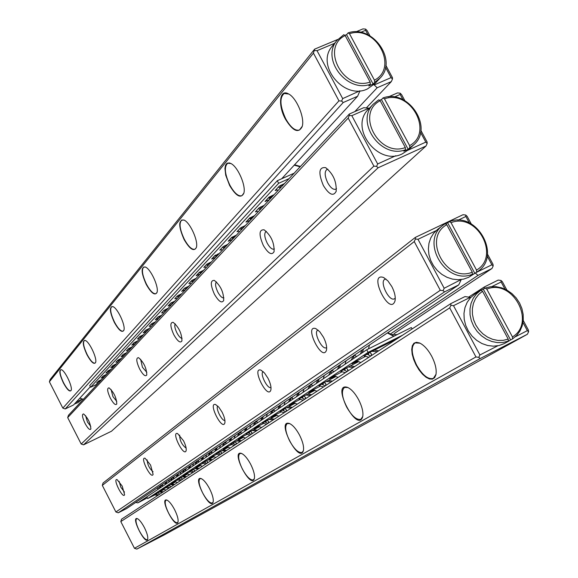<?xml version="1.0" encoding="UTF-8"?>
<svg xmlns="http://www.w3.org/2000/svg" width="578" height="578" viewBox="0 0 578 578"><rect width="100%" height="100%" fill="white"/><g stroke="black" fill="none" stroke-linecap="round" stroke-linejoin="round"><path stroke-width="0.87" d="M366.329 107.934L391.328 81.599L377.159 87.762L374.226 84.937L391.082 77.618L385.526 67.301M368.034 34.817L365.599 30.302L360.686 32.361M334.619 43.299L317.033 50.676L342.689 98.614L359.921 90.797M374.226 84.937L373.814 84.771M377.159 87.762L354.805 111.619M83.369 399.268L79.793 398.191M63.392 382.918C59.476 374.371 58.797 369.956 61.362 369.674C65.076 370.614 72.806 386.935 71.166 390.381C69.757 392.231 67.171 389.745 63.392 382.918M87.025 354.841C82.762 345.471 82.155 340.666 85.197 340.435C89.395 341.569 97.4 358.62 95.587 362.55C93.99 364.769 91.136 362.196 87.025 354.841M114.336 322.394C109.676 312.026 109.17 306.759 112.84 306.593C117.594 307.995 125.867 325.811 123.858 330.327C122.023 333 118.851 330.363 114.336 322.394M146.263 284.463C141.126 272.867 140.786 267.043 145.266 266.985C150.692 268.727 159.203 287.345 156.97 292.562C154.832 295.857 151.263 293.154 146.263 284.463M184.093 239.523C178.371 226.381 178.291 219.871 183.862 220.001C190.075 222.205 198.767 241.618 196.282 247.702C193.76 251.813 189.692 249.089 184.093 239.523M229.603 185.451L225.731 175.257L224.936 168.451L225.557 165.156L227.046 163.249L229.271 162.924L230.593 163.379C237.717 166.204 246.488 186.362 243.728 193.522C240.686 198.767 235.983 196.079 229.603 185.451M285.424 119.133C277.743 105.384 279.506 88.68 288.371 93.824C296.521 97.523 305.17 118.273 302.121 126.748C298.393 133.634 292.822 131.098 285.424 119.133M313.442 53.133L49.397 381.798L62.843 408.111L338.954 100.832L313.442 53.133L314.634 49.144L337.805 39.434M49.397 381.798L50.163 379.486L314.634 49.144M355.918 31.848L362.955 28.9L365.607 29.088L367.124 30.605L369.934 35.814M359.812 91.187L357.601 96.266L281.71 178.754M90.327 386.747L73.558 404.961L65.213 408.949L343.202 102.53L341.627 101.071L338.954 100.832M357.601 96.266L343.202 102.53M385.844 65.357L392.448 77.625L392.476 78.991L391.328 81.599M62.843 408.111L65.213 408.949M365.607 29.088L365.599 30.302M391.082 77.618L392.476 78.991M317.033 50.676L314.562 50.481M341.627 101.071L342.689 98.614M288.769 94.041L284.195 93.477C279.391 97.668 279.918 106.15 285.778 118.916C290.618 127.406 295.185 131.112 299.476 130.028L302.243 126.307M230.918 163.538L227.71 163.242C223.975 166.695 224.712 174.036 229.914 185.256C234.321 193.088 238.309 196.578 241.871 195.747L243.829 193.175M184.129 220.131L181.803 219.972C178.84 222.877 179.693 229.343 184.368 239.357C188.399 246.604 191.925 249.906 194.945 249.263L196.282 247.702M145.497 267.087L143.763 267.007C141.357 269.5 142.275 275.265 146.516 284.311C150.237 291.059 153.387 294.18 155.973 293.682L157.043 292.324M113.035 306.68L111.72 306.636C109.733 308.804 110.68 314.013 114.567 322.257C118.013 328.564 120.86 331.526 123.107 331.143L123.923 330.11M85.378 340.507L84.359 340.493C82.697 342.4 83.651 347.14 87.235 354.719C90.443 360.643 93.036 363.454 95.002 363.157L95.645 362.363M61.521 369.747L60.719 369.747C59.31 371.437 60.264 375.794 63.587 382.802C66.593 388.38 68.97 391.06 70.711 390.829L71.217 390.215M468.715 297.07L484.241 287.013L498.193 280.084L500.967 280.438L502.347 281.688L506.877 290.091M515.309 336.815L527.331 330.638L522.967 322.538M504.977 289.13L501.133 281.985L491.813 286.616M120.809 521.58L134.457 548.298L475.954 356.944L449.706 307.879L120.809 521.58L121.546 519.189L450.804 303.623L464.987 296.579L470.767 297.446M470.355 297.294L453.506 305.675L479.899 354.986L497.81 345.789M431.658 356.164C435.379 363.468 436.802 369.66 435.935 374.746L434.634 377.68L432.409 379.132L429.454 378.98L426.037 377.253L422.453 374.125L419.007 369.855L415.987 364.819L413.646 359.437L412.186 354.17L411.731 349.452L412.324 345.702L413.927 343.238L416.413 342.299L419.563 342.971C423.92 345.059 427.951 349.459 431.658 356.164M358.656 399.759C362.16 406.731 363.511 412.417 362.695 416.817C357.226 434.136 330.298 381.653 347.588 387.397C351.417 389.175 355.102 393.293 358.656 399.759M299.527 435.068C302.829 441.686 304.115 446.91 303.378 450.732C298.978 464.481 275.706 418.992 289.434 423.501C292.793 425.032 296.153 428.89 299.527 435.068M250.657 464.25C253.771 470.521 254.992 475.326 254.342 478.678C250.736 489.869 230.275 449.749 241.445 453.405C244.4 454.742 247.471 458.361 250.657 464.25M209.597 488.771C212.531 494.703 213.708 499.154 213.13 502.116C210.132 511.414 191.889 475.542 201.151 478.577C203.767 479.769 206.584 483.165 209.597 488.771M174.607 509.666C177.374 515.294 178.508 519.42 178.002 522.057C175.481 529.91 159.029 497.485 166.84 500.057C169.166 501.126 171.753 504.327 174.607 509.666M144.442 527.678C147.058 533.024 148.149 536.875 147.708 539.231C145.555 545.972 130.585 516.385 137.261 518.603C139.341 519.571 141.733 522.599 144.442 527.678M480.188 358.533L136.827 549.1L164.571 534.744L527.367 334.272L480.188 358.533L478.75 357.356L475.954 356.944M523.242 320.479L528.386 330.038L528.603 331.75L527.367 334.272M484.386 288.567L484.241 287.013M449.706 307.879L450.912 305.321L450.804 303.623M134.457 548.298L136.827 549.1M500.967 280.438L501.133 281.985M527.331 330.638L528.603 331.75M453.506 305.675L450.912 305.321M478.75 357.356L479.899 354.986M137.427 518.668L136.603 518.69C135.266 520.222 136.162 524.246 139.291 530.77C142.65 536.948 145.302 539.931 147.253 539.715L147.751 539.057M167.02 500.129L165.98 500.151C164.412 501.856 165.308 506.22 168.66 513.228C172.28 519.846 175.206 523.003 177.424 522.7L178.053 521.862M201.361 478.656L200.01 478.663C198.146 480.6 199.027 485.354 202.654 492.933C206.584 500.049 209.828 503.402 212.386 502.99L213.188 501.899M241.683 453.499L239.892 453.484C237.659 455.702 238.512 460.926 242.449 469.17C246.748 476.864 250.382 480.434 253.366 479.885L254.407 478.425M289.715 423.616L287.288 423.566C284.564 426.138 285.359 431.939 289.672 440.971C294.412 449.344 298.544 453.166 302.063 452.43L303.378 450.732M347.927 387.542L344.546 387.419C341.165 390.453 341.858 396.97 346.619 406.97C351.894 416.16 356.655 420.257 360.896 419.26L362.774 416.456M419.996 343.166L415.098 342.884C410.799 346.54 411.312 353.967 416.637 365.159C422.59 375.339 428.168 379.753 433.377 378.395L436.022 374.284M104.416 376.697L101.157 378.156L103.014 376.134L106.641 374.306M114.162 366.242L110.824 367.731L112.37 366.047L116.51 363.721M124.436 355.217L121.026 356.734L123.1 354.48L126.914 352.558M135.288 343.578L131.798 345.124L133.988 342.74L137.911 340.767M146.769 331.273L143.185 332.849L145.013 330.854L149.543 328.297M158.928 318.232L155.258 319.844L157.715 317.163L161.869 315.075M171.825 304.396L168.061 306.037L170.676 303.19L174.946 301.044M185.538 289.686L181.673 291.363L184.461 288.328L188.861 286.124M200.14 274.03L196.173 275.735L199.143 272.498L203.687 270.222M215.731 257.311L211.649 259.052L214.149 256.314L219.517 253.243M232.399 239.429L228.202 241.214L231.612 237.493L236.46 235.08M250.274 220.261L245.953 222.082L249.609 218.087L254.631 215.587M269.478 199.663L265.027 201.52L268.972 197.214L274.167 194.634M97.314 382.867L96.526 383.135L98.318 381.198L101.901 379.392M106.786 372.694L105.926 373.012L107.84 370.931L111.511 369.082M116.763 361.973L115.882 362.262L117.876 360.116L121.64 358.216M127.29 350.651L126.365 350.962L128.468 348.693L132.34 346.749M138.424 338.694L137.441 339.026L139.666 336.62L143.64 334.619M150.208 326.035L149.16 326.382L151.523 323.839L155.612 321.78M162.707 312.619L161.594 312.98L164.101 310.278L168.306 308.168M175.979 298.356L174.794 298.747L177.46 295.871L181.795 293.703M190.111 283.191L188.847 283.596L191.686 280.54L196.159 278.3M205.176 267.014L203.824 267.448L206.852 264.182L211.469 261.877M221.28 249.732L219.835 250.195L223.072 246.698L227.84 244.321M238.526 231.222L236.973 231.713L240.448 227.963L245.383 225.507M257.051 211.346L255.375 211.873L259.11 207.842L264.218 205.306M276.992 189.96L275.186 190.516L279.21 186.174L284.506 183.544M277.288 180.726L89.72 385.562L90.587 387.253L278.647 183.291L277.288 180.726L294.159 173.19M278.647 183.291L289.108 178.609M97.733 383.864L90.587 387.253M276.038 189.591L278.126 190.386M280.424 187.929L280.005 187.756L280.756 185.227M278.343 187.113L280.005 187.756M280.792 185.206L282.252 185.957M256.17 211.013L258.185 211.772M260.317 209.489L259.912 209.323L260.635 206.924M258.308 208.709L259.912 209.323M260.721 206.881L262.094 207.581M237.717 230.911L239.66 231.641M241.64 229.517L241.25 229.358L241.944 227.067M239.704 228.772L241.25 229.358M242.081 227.01L243.374 227.66M220.521 249.45L222.407 250.144M224.25 248.164L223.874 248.013L224.546 245.823M222.378 247.449L223.874 248.013M224.712 245.744L225.94 246.358M204.475 266.754L206.295 267.426M208.022 265.577L207.654 265.432L208.304 263.33M206.201 264.883L207.654 265.432M208.499 263.236L209.662 263.814M189.454 282.945L191.224 283.596M192.835 281.862L192.481 281.724L193.103 279.709M191.072 281.197L192.481 281.724M193.334 279.608L194.439 280.142M175.365 298.132L177.085 298.761M178.595 297.135L178.855 295.062M176.89 296.492L178.255 296.998M179.108 294.946L180.163 295.459M162.129 312.402L163.798 313.009M165.221 311.477L165.467 309.49M163.56 310.863L164.889 311.347M165.742 309.36L166.746 309.844M149.666 325.84L151.284 326.425M152.628 324.981L152.867 323.066M151.017 324.388L152.31 324.858M153.156 322.929L154.116 323.384M137.911 338.513L139.493 339.076M140.757 337.718L140.989 335.869M139.19 337.14L140.44 337.595M141.292 335.724L142.21 336.158M126.813 350.478L128.345 351.027M129.544 349.741L129.768 347.956M128.013 349.184L129.241 349.625M130.093 347.797L130.968 348.216M116.308 361.806L117.804 362.334M118.938 361.12L119.147 359.393M117.442 360.578L118.635 361.004M119.48 359.234L120.325 359.632M106.352 372.535L107.811 373.056M108.888 371.9L109.09 370.223M107.436 371.372L108.592 371.791M109.43 370.072L110.246 370.44M96.909 382.723L98.325 383.221M99.351 382.123L99.553 380.505M97.935 381.617L99.062 382.022M99.893 380.346L100.68 380.7M268.134 198.117L269.319 196.932M268.922 197.539L265.923 200.501M248.836 218.925L249.971 217.805M249.595 218.368L246.777 221.143M230.889 238.273L231.973 237.211M231.626 237.731L228.967 240.34M214.149 256.314L215.197 255.303M214.871 255.787L212.364 258.243M198.514 273.177L199.526 272.209M199.208 272.664L196.838 274.984M183.869 288.964L184.837 288.046M184.548 288.465L182.294 290.662M170.12 303.79L171.059 302.908M170.777 303.298L168.646 305.379M157.194 317.727L158.097 316.889M157.837 317.25L155.807 319.222M145.013 330.854L145.887 330.052M145.642 330.392L143.705 332.263M133.525 343.245L134.363 342.479M134.132 342.79L132.283 344.582M122.659 354.957L123.468 354.22M123.251 354.516L121.488 356.221M112.37 366.047L113.158 365.339M112.956 365.614L111.265 367.24M102.624 376.56L103.383 375.881M103.187 376.141L101.569 377.694M271.935 195.639L270.894 197.019L269.825 197.625L269.514 197.264M252.485 216.555L251.546 217.805L250.599 218.354L250.317 218.022M263.539 206.035L260.967 206.982M283.769 184.339L281.103 185.336M294.57 164.773L300.43 166.464M300.105 166.818L294.209 165.156M244.754 226.179L242.276 227.089M227.255 244.942L224.871 245.809M210.927 262.455L209.655 262.708M195.653 278.842L194.584 279.029M181.326 294.202L180.401 294.346M167.873 308.638L167.056 308.746M155.2 322.221L154.478 322.314M143.257 335.03L142.614 335.103M131.979 347.132L131.394 347.19M121.308 358.577L120.773 358.627M111.193 369.421L110.709 369.465M101.598 379.717L101.157 379.746M234.408 236.012L233.555 237.146L232.45 237.334M217.552 254.147L216.779 255.173L215.782 255.346M201.794 271.096L201.093 272.021L200.19 272.18M187.041 286.963L185.589 287.952M173.198 301.861L171.868 302.756M160.178 315.863L158.964 316.686M147.91 329.063L146.805 329.807M136.329 341.511L135.324 342.19M125.39 353.281L124.465 353.902M115.029 364.422L114.177 364.993M105.21 374.985L104.423 375.505M166.081 487.63L161.421 490.057M177.735 479.957L172.808 482.514M190.032 471.85L184.823 474.567M203.044 463.281L197.517 466.157M216.815 454.214L210.956 457.27M231.431 444.59L225.203 447.842M246.965 434.36L240.325 437.828M263.503 423.479L256.415 427.178M281.146 411.861L273.575 415.828M300.011 399.449L291.897 403.697M320.234 386.147L311.513 390.714M341.959 371.856L332.574 376.777M365.368 356.46L355.224 361.785M164.109 489.429L154.521 494.739M175.553 481.9L165.546 487.449M187.619 473.967L177.171 479.762M200.371 465.579L189.447 471.648M213.86 456.714L202.423 463.065M228.158 447.314L216.165 453.983M243.338 437.336L230.745 444.345M259.486 426.723L248.504 432.416L246.235 434.1M276.696 415.416L265.15 421.398L262.723 423.197M295.076 403.343L282.909 409.643L280.323 411.565M314.75 390.425L301.904 397.072L299.137 399.131M335.854 376.567L322.271 383.597L319.302 385.801M358.562 361.662L344.156 369.111L340.962 371.488M397.122 338.766L369.335 352.631L364.292 356.062M160.185 490.867L163.675 489.277M171.514 483.374L175.098 481.741M183.457 475.47L187.142 473.801M196.072 467.118L199.865 465.406M209.424 458.282L213.333 456.526M223.578 448.918L227.602 447.119M238.598 438.969L242.753 437.127M254.58 428.392L258.865 426.499M271.609 417.121L276.038 415.177M289.802 405.084L294.375 403.09M309.266 392.202L314.006 390.15M330.154 378.373L335.059 376.271M352.623 363.504L357.71 361.344M154.94 494.884L147.686 498.561L368.107 352.363L402.693 335.124M412.085 328.969L411.334 327.553L366.727 349.748L146.805 496.849L147.686 498.561M366.727 349.748L368.107 352.363M364.017 355.961L368.88 357.255M370.614 356.127L368.381 354.791L368.909 352.847M366.719 354.177L368.381 354.791M369.783 352.407L371.502 354.047L371.018 355.86M391.956 334.518L397.093 334.633M340.702 371.394L345.384 372.644M346.988 371.596L344.813 370.325L345.326 368.453M343.209 369.732L344.813 370.325M346.186 368.02L347.877 369.58L347.4 371.322M319.063 385.714L323.564 386.928M325.06 385.952L322.943 384.738L323.442 382.947M321.39 384.175L322.943 384.738M324.287 382.52L325.941 384.002L325.479 385.678M298.92 399.051L303.262 400.222M304.649 399.311L302.583 398.155L303.074 396.429M301.087 397.613L302.583 398.155M303.905 396.009L305.524 397.426L305.076 399.037M280.12 411.493L284.311 412.627M285.611 411.774L283.596 410.676L284.073 409.007M282.143 410.149L283.596 410.676M284.889 408.595L286.478 409.947L286.038 411.5M262.535 423.132L266.588 424.23M267.802 423.436L265.844 422.381L266.299 420.77M264.435 421.875L265.844 422.381M267.108 420.365L268.662 421.658L268.235 423.154M246.055 434.035L249.978 435.104M251.119 434.36L249.197 433.348L249.653 431.788M247.832 432.857L249.197 433.348M250.44 431.39L251.965 432.633L251.553 434.078M230.571 444.287L234.372 445.32M235.448 444.619L233.577 443.644L234.011 442.141M232.248 443.174L233.577 443.644M234.791 441.744L236.286 442.936L235.882 444.338M216.006 453.925L219.691 454.937M220.702 454.272L218.874 453.34L219.3 451.88M217.581 452.885L218.874 453.34M220.066 451.49L221.533 452.632L221.136 453.99M202.314 463.123L205.855 463.997M206.801 463.375L205.017 462.472L205.436 461.056M203.759 462.032L205.017 462.472M206.187 460.673L207.625 461.771L207.235 463.086M189.302 471.597L192.777 472.551M193.681 471.966L191.932 471.092L192.344 469.719M190.711 470.665L191.932 471.092M193.081 469.343L194.497 470.405L194.114 471.677M177.041 479.718L180.415 480.65M181.268 480.087L179.563 479.249L179.96 477.912M178.371 478.837L179.563 479.249M180.69 477.544L182.077 478.562L181.702 479.805M165.424 487.406L168.711 488.316M169.52 487.781L167.844 486.972L168.234 485.679M166.681 486.568L167.844 486.972M168.949 485.31L170.308 486.293L169.946 487.5M154.398 494.696L157.599 495.584M158.365 495.086L156.732 494.298L157.108 493.034M155.598 493.908L156.732 494.298M157.816 492.68L159.152 493.626L158.798 494.804M353.707 358.461L353.873 355.224L351.113 360.195M353.873 355.224L356.698 356.46M331.115 373.576L331.31 370.419L328.701 375.187M331.31 370.419L334.033 371.618M310.111 387.621L310.335 384.543L307.872 389.117M310.335 384.543L312.965 385.714M290.546 400.706L290.792 397.707L288.451 402.107M290.792 397.707L293.328 398.842M272.267 412.93L272.534 410.004L270.316 414.238M272.534 410.004L274.991 411.11M255.158 424.375L255.44 421.521L253.33 425.603M255.44 421.521L257.817 422.597M239.111 435.111L239.408 432.322L237.392 436.26M239.408 432.322L241.712 433.37M224.026 445.197L224.336 442.473L222.4 446.281M224.336 442.473L226.569 443.499M209.814 454.705L210.139 452.039L208.29 455.724M210.139 452.039L212.307 453.036M196.412 463.664L196.744 461.063L194.974 464.633M196.744 461.063L198.854 462.039M183.746 472.139L184.093 469.589L182.388 473.05M184.093 469.589L186.138 470.543M171.767 480.152L172.114 477.659L170.474 481.019M172.114 477.659L174.101 478.591M160.402 487.753L160.763 485.31L159.181 488.576M160.763 485.31L162.693 486.221M360.397 353.989L362.045 350.015M355.094 354.69L354.95 355.622M363.584 348.975L362.175 352.797M337.53 369.277L339.113 365.455M332.661 369.797L332.495 370.859M340.587 364.465L339.228 368.143M353.353 367.42L348.274 366.979M350.485 365.86L354.704 366.539M387.917 332.588L393.972 336.194M377.29 351.749L371.957 351.323M374.298 350.131L378.706 350.824M393.77 336.295L387.354 332.971M331.143 381.964L326.303 381.509M328.391 380.447L332.429 381.119M310.473 395.497L305.849 395.034M307.828 394.03L311.708 394.687M291.196 408.119L286.76 407.656M288.646 406.695L292.381 407.345M273.17 419.924L268.914 419.455M270.706 418.537L274.304 419.18M256.278 430.986L252.196 430.509M253.901 429.642L257.369 430.263M240.412 441.368L236.489 440.891M238.114 440.06L241.467 440.674M225.492 451.136L221.706 450.667M223.267 449.865L226.511 450.472M207.408 462.508L207.798 462.725M211.425 460.348L207.777 459.871M209.272 459.105L212.408 459.705M194.302 471.056L194.721 471.287M198.153 469.04L194.627 468.57M196.065 467.833L199.099 468.418M181.904 479.14L182.345 479.386M185.596 477.255L182.186 476.792M183.573 476.077L186.513 476.655M170.156 486.806L170.626 487.059M173.703 485.043L170.409 484.574M171.738 483.894L174.599 484.458M159.015 494.082L159.506 494.342M162.425 492.427L159.232 491.965M160.518 491.307L163.292 491.864M316.289 383.489L317.799 379.811M311.795 383.85L311.607 385.013M319.215 378.857L317.907 382.405M296.492 396.732L297.945 393.177M292.345 396.949L292.128 398.199M299.303 392.267L298.046 395.692M278.004 409.094L279.405 405.669M274.167 409.195L273.929 410.51M280.713 404.788L279.492 408.097M260.7 420.668L262.044 417.359M257.138 420.661L256.885 422.034M263.308 416.507L262.13 419.715M244.465 431.528L245.766 428.32M241.149 431.426L240.889 432.85M246.979 427.503L245.838 430.61M229.206 441.736L230.463 438.63M226.121 441.549L225.846 443.008M231.634 437.835L230.528 440.848M214.835 451.346L216.049 448.333M211.96 451.086L211.671 452.581M217.191 447.567L216.114 450.493M201.281 460.413L202.459 457.487M198.594 460.088L198.29 461.605M203.557 456.743L202.517 459.589M188.471 468.982L189.613 466.135M185.957 468.599L185.646 470.131M190.682 465.42L189.663 468.18M176.348 477.088L177.46 474.321M173.992 476.655L173.675 478.201M178.494 473.628L177.504 476.315M164.86 484.769L165.937 482.081M162.649 484.292L162.331 485.852M166.941 481.402L165.98 484.024M67.691 417.605L81.187 444.02L373.872 166.117L348.173 118.071L67.691 417.605L68.45 415.271L349.343 114.011L363.735 107.703L368.923 108.165L351.821 115.672L377.665 163.957L395.851 155.706M407.895 150.244L425.813 142.116L420.56 132.362M402.945 99.64L400.149 94.46L394.304 97.025M368.923 108.165L369.299 108.317M388.474 96.858L397.433 92.935L400.113 93.166L401.594 94.611L404.838 100.63M420.863 130.382L427.099 141.971L427.178 143.423L426.008 146.01L378.113 167.779L83.557 444.843L111.482 431.231L426.008 146.01M85.031 423.407C82.213 417.273 81.729 414.108 83.593 413.935C87.979 418.024 90.406 423.06 90.876 429.035C89.828 430.408 87.878 428.529 85.031 423.407M110.34 398.155C107.27 391.429 106.843 387.997 109.054 387.86C113.823 392.18 116.402 397.556 116.792 403.979C115.593 405.626 113.44 403.682 110.34 398.155M139.601 368.945C136.249 361.517 135.902 357.76 138.561 357.674C143.77 362.262 146.516 368.02 146.79 374.949C145.418 376.95 143.019 374.949 139.601 368.945M173.834 334.77C170.142 326.483 169.918 322.336 173.162 322.329C178.884 327.213 181.81 333.419 181.94 340.933C180.336 343.397 177.634 341.338 173.834 334.77M214.424 294.26C210.32 284.882 210.284 280.258 214.33 280.388C220.623 285.619 223.744 292.324 223.693 300.502C221.793 303.587 218.701 301.506 214.424 294.26M263.322 245.455C258.713 234.668 258.98 229.452 264.124 229.813C271.053 235.441 274.377 242.717 274.088 251.654C271.805 255.606 268.214 253.547 263.322 245.455M323.362 185.531C318.131 172.836 318.883 166.876 325.609 167.642C333.203 173.732 336.714 181.658 336.143 191.412C333.34 196.636 329.084 194.678 323.362 185.531M378.113 167.779L376.581 166.392L373.872 166.117M81.187 444.02L83.557 444.843M348.173 118.071L349.314 115.441L349.343 114.011M376.581 166.392L377.665 163.957M351.821 115.672L349.314 115.441M425.813 142.116L427.178 143.423M400.113 93.166L400.149 94.46M336.497 188.616L335.702 189.237C333.217 189.873 330.565 187.749 327.755 182.865C324.634 176.117 324.359 171.644 326.924 169.433L327.914 169.246M274.377 248.945L274.08 249.125C272.028 249.609 269.731 247.615 267.195 243.136C264.413 237.182 264.023 233.295 266.024 231.475L266.357 231.366M223.903 297.858C222.176 298.183 220.167 296.297 217.884 292.208C215.399 286.934 214.937 283.502 216.49 281.927M182.084 338.332C180.596 338.253 178.884 336.454 176.962 332.935C174.838 328.492 174.267 325.472 175.264 323.875M146.855 372.369L142.448 367.283L140.606 359.249M116.778 401.392L112.948 396.638L111.063 389.485M90.789 426.434L87.451 422.019L85.573 415.625M354.148 355.326L458.73 284.903L444.533 291.897L118.28 512.794L126.568 508.589L160.2 485.946M161.016 485.397L171.522 478.317M172.367 477.746L183.472 470.275M184.353 469.683L196.087 461.779M197.011 461.157L209.446 452.784M210.406 452.133L223.592 443.254M224.604 442.575L238.62 433.132M239.682 432.416L254.602 422.366M255.714 421.615L271.631 410.9M272.809 410.105L289.824 398.647M291.066 397.809L309.295 385.533M310.61 384.652L330.19 371.466M331.584 370.527L352.659 356.33M436.065 230.687L417.988 239.299L444.186 288.256L461.165 279.542M476.077 272.563L491.871 264.789L487.196 256.105M469.336 222.942L465.861 216.483L457.921 220.261M102.313 485.375L115.903 511.985L440.291 290.286L414.238 241.575L102.313 485.375L103.057 483.006L415.358 237.385L463 214.72L465.738 215.03L467.161 216.345L471.236 223.91M487.478 254.074L493.012 264.348L493.171 265.974L491.965 268.517L477.999 275.403L475.354 273.047M135.707 502.441L137.867 502.867L146.819 496.878M390.685 333.795L477.999 275.403M137.867 502.867L147.332 497.875M394.095 333.651L491.965 268.517M391.862 286.63C394.702 292.244 395.749 297.005 395.005 300.921C389.63 317.17 367.521 271.703 383.626 277.527L387.903 280.894L391.862 286.63M323.456 337.22C326.122 342.53 327.112 346.865 326.447 350.225C322.264 362.724 303.392 324.265 315.848 328.622L319.721 331.7L323.456 337.22M267.99 378.243C270.475 383.25 271.429 387.209 270.836 390.114C267.506 400.048 251.069 366.741 260.989 370.151L264.478 372.976L267.99 378.243M222.096 412.179C224.43 416.904 225.341 420.531 224.828 423.067C222.111 431.166 207.581 401.811 215.666 404.564L218.816 407.172L222.096 412.179M183.493 440.725C185.69 445.183 186.564 448.528 186.116 450.753C183.869 457.494 170.857 431.26 177.576 433.536L183.493 440.725M150.583 465.066L153.105 474.357C151.212 480.051 139.442 456.353 145.114 458.275L150.583 465.066M122.182 486.062L124.61 494.71C123.006 499.594 112.262 477.984 117.117 479.632L122.182 486.062M461.056 279.954L458.73 284.903M414.238 241.575L415.423 238.996L415.358 237.385M115.903 511.985L118.28 512.794M444.533 291.897L443.059 290.647L440.291 290.286M443.059 290.647L444.186 288.256M417.988 239.299L415.423 238.996M491.871 264.789L493.171 265.974M465.738 215.03L465.861 216.483M124.487 492.102L120.809 487.196L119.111 481.301M153.054 471.764C149.435 468.621 147.469 464.654 147.144 459.871M186.145 448.167C181.86 444.858 179.693 440.501 179.65 435.082M224.921 420.459C221.923 421.34 215.276 407.916 217.79 406.067M271.003 387.462C267.513 389.55 259.406 373.128 263.185 371.632M326.664 347.515L326.353 347.718C322.083 350.319 313.103 332.003 317.763 330.233L318.124 330.11M395.265 298.125L394.442 298.812C389.102 301.976 379.154 281.515 384.941 279.268L385.988 279.051M370.137 82.04L345.153 35.54C320.154 47.714 343.672 91.692 370.137 82.04L370.346 84.258L368.807 85.927L373.113 84.056L374.66 82.387L374.45 80.176L349.488 33.726L348.072 32.91L346.59 34.702L344.784 35.33M374.45 80.176C399.044 67.648 375.758 24.514 349.488 33.726M370.346 84.258C346.865 93.152 320.718 58.681 337.025 40.373L343.737 34.723L345.153 35.54M332.74 45.583L332.234 46.197C315.227 65.307 344.307 100.55 367.492 88.911L375.108 83.449L379.768 78.435M348.072 32.91C372.283 24.16 398.032 60.155 380.23 77.929L374.66 82.387M373.113 84.056L346.59 34.702M405.33 147.556L380.165 100.717C355.297 113.346 378.995 157.649 405.33 147.556L405.51 149.724L403.877 151.234L408.162 149.297L409.802 147.773L409.629 145.613L384.478 98.831L383.019 97.942L381.451 99.575L379.493 100.305M409.629 145.613C434.085 132.629 410.633 89.185 384.478 98.831M405.51 149.724C381.112 159.42 354.776 121.951 373.366 104.062L378.713 99.828L380.165 100.717M368.742 108.902L368.273 109.394C348.91 128.07 378.272 166.406 402.346 153.835L408.473 149.724L413.472 145.092M383.019 97.942C408.184 88.391 434.042 127.5 413.877 144.717L409.802 147.773M408.162 149.297L381.451 99.575M472.277 272.187L446.772 224.698C422.15 238.208 446.18 283.133 472.277 272.187L472.399 274.254L470.593 275.475L474.834 273.387L476.655 272.159L476.532 270.092L451.042 222.667L449.496 221.641L445.566 223.896M476.532 270.092C500.736 256.227 476.958 212.191 451.042 222.667M472.399 274.254C446.014 285.633 419.707 241.532 443.037 225.196L445.233 223.672L446.772 224.698M437.669 229.343L433.579 233.36L430.747 237.977L428.984 243.222L428.377 248.872L428.948 254.674L430.682 260.375L433.5 265.714L437.271 270.446L441.838 274.369L446.982 277.296L452.487 279.109L458.094 279.73L463.563 279.123L468.642 277.324L477.146 271.841M449.496 221.641C476.713 210.421 502.369 256.343 477.356 271.696L476.655 272.159M474.834 273.387L447.755 222.985M508.221 339.098L482.529 291.261L478.627 294.491L475.542 298.602L473.425 303.399L472.37 308.681L472.421 314.208L473.584 319.735L475.81 325.024L478.989 329.828L482.998 333.932L487.637 337.155L492.716 339.358L497.99 340.435L503.243 340.348L508.221 339.098L508.315 341.107L506.407 342.169L512.542 338.939L512.455 336.923L486.777 289.144L485.188 288.046L481.055 290.235M512.455 336.923C536.514 322.582 512.563 278.22 486.777 289.144M508.315 341.107L503.019 342.479L497.434 342.61L491.806 341.497L486.394 339.192L481.431 335.782L477.139 331.432L473.722 326.332L471.33 320.718L470.059 314.829L469.979 308.934L471.077 303.298L473.303 298.176L476.561 293.783L480.947 290.156L482.529 291.261M479.111 291.341L480.636 290.358M474.935 294.036L470.47 297.764L467.176 302.301L464.972 307.597L463.975 313.406L464.228 319.453L465.731 325.45L468.397 331.115L472.118 336.165L476.713 340.377L481.951 343.542L487.594 345.5L493.374 346.179L499.002 345.543L504.226 343.621L509.29 340.818M485.188 288.046L490.498 286.746L496.076 286.674L501.668 287.837L507.036 290.178L511.942 293.595L516.176 297.93L519.55 303.002L521.912 308.587L523.169 314.439L523.256 320.299L522.165 325.92L519.947 331.05L516.696 335.457L512.542 338.939M510.627 340.001L483.353 289.231M55.806 394.333L57.403 397.469M74.381 404.073L78.131 402.49L82.127 399.015L75.841 402.483M74.013 429.974L75.617 433.124M108.476 497.441L110.095 500.613M126.893 533.487L128.518 536.673M275.901 190.444L275.663 189.996M269.89 199.215L268.972 197.481M270.114 198.984L269.175 197.206M265.808 201.31L265.577 200.869M256.09 211.779L255.859 211.346M250.671 219.835L249.775 218.137M250.888 219.604L249.956 217.834M246.719 221.873L246.495 221.446M237.681 231.605L237.457 231.186M232.79 239.01L231.908 237.341M232.999 238.786L232.118 237.117M228.953 240.997L228.736 240.585M220.529 250.072L220.319 249.667M216.107 256.907L215.254 255.274M216.309 256.683L215.493 255.129M212.386 258.843L212.177 258.445M204.518 267.318L204.309 266.928M200.508 273.632L199.706 272.101M200.711 273.416L199.952 271.963M196.896 275.518L196.701 275.135M189.526 283.458L189.331 283.083M185.892 289.303L185.148 287.866M186.087 289.094L185.379 287.743M182.388 291.146L182.193 290.777M175.466 298.595L175.279 298.234M172.172 304.021L171.471 302.67M172.367 303.818L171.702 302.554M168.762 305.82L168.574 305.459M162.252 312.828L162.071 312.467M159.268 317.864L158.61 316.599M159.449 317.669L158.842 316.491M147.101 330.912L146.487 329.727M147.282 330.717L146.863 329.908M135.613 343.231L135.035 342.118M135.794 343.043L135.425 342.328M124.754 354.878L124.212 353.83M124.927 354.697L124.595 354.047M114.466 365.91L113.96 364.928M114.639 365.73L114.336 365.13M104.712 376.372L104.235 375.447M104.885 376.191L104.604 375.649M161.067 490.289L159.839 491.098M172.446 482.753L171.153 483.613M184.454 474.805L183.089 475.708M197.141 466.41L195.754 467.465M210.573 457.523L209.041 458.535M224.806 448.102L223.18 449.178M239.921 438.095L238.194 439.237M256.003 427.453L254.161 428.674M273.141 416.109L271.183 417.41M291.457 403.993L289.354 405.38M311.058 391.017L308.811 392.498M332.097 377.087L329.684 378.684M354.74 362.103L352.139 363.822M355.622 361.525L355.954 362.153M355.882 361.358L356.229 362.016M333.116 376.415L333.434 377.022M333.376 376.271L333.708 376.892M312.199 390.28L312.503 390.851M312.452 390.136L312.763 390.721M292.699 403.198L292.981 403.74M292.952 403.068L293.241 403.617M274.478 415.279L274.745 415.784M274.723 415.149L274.998 415.669M257.412 426.593L257.665 427.07M257.658 426.463L257.911 426.947M241.402 437.206L241.633 437.654M241.633 437.084L241.871 437.539M226.338 447.184L226.562 447.61M226.569 447.069L226.793 447.495M212.155 456.591L212.364 456.988M212.379 456.476L212.588 456.88M198.767 465.463L198.962 465.839M198.991 465.355L199.186 465.731M354.271 358.085L353.852 357.934M331.656 373.207L331.252 373.063M310.639 387.267L310.249 387.123M291.059 400.366L290.683 400.229M272.765 412.598L272.404 412.468M269.825 197.625L270.966 198.066M269.362 196.903L269.565 197.38M250.599 218.354L251.668 218.759M250.166 217.675L250.361 218.13M232.703 237.63L233.722 238.013M232.305 237.009L232.493 237.428M216.013 255.613L216.974 255.975M215.645 255.043L215.818 255.433M200.4 272.419L201.317 272.765M200.067 271.898L200.226 272.26M185.776 288.169L186.651 288.494M172.042 302.959L172.88 303.262M159.123 316.867L159.925 317.156M146.949 329.973L147.715 330.248M135.454 342.342L136.191 342.61M124.588 354.039L125.296 354.3M114.292 365.115L114.979 365.361M104.531 375.621L105.196 375.859M309.057 392.361L311.304 390.873M352.407 363.67L355.008 361.951M329.937 378.539L332.357 376.943M209.25 458.412L210.782 457.4M183.284 475.593L184.657 474.69M223.397 449.048L225.015 447.979M171.348 483.497L172.641 482.644M271.414 417.273L273.372 415.972M195.899 467.248L197.344 466.287M289.6 405.236L291.695 403.849M238.411 439.114L240.137 437.972M254.385 428.536L256.227 427.323M160.027 490.989L161.255 490.173M360.86 362.507L356.619 360.939M338.123 377.398L334.048 375.902M345.095 364.219L346.034 360.795M394.911 340.218L395.034 339.748M368.446 348.895L369.508 344.987M323.319 378.785L324.244 375.469M303.053 392.339L303.949 389.139M284.13 404.997L285.012 401.891M266.436 416.832L267.296 413.819M249.848 427.93L250.693 425.003M234.263 438.355L235.094 435.509M219.597 448.16L220.406 445.4M205.768 457.408L206.563 454.72M192.712 466.143L193.493 463.527M180.365 474.401L181.124 471.85M168.66 482.233L169.412 479.74M157.563 489.653L158.3 487.225M316.982 391.234L313.066 389.81M297.273 404.138L293.508 402.772M278.863 416.196L275.229 414.888M261.617 427.482L258.113 426.232M245.433 438.081L242.045 436.874M230.217 448.044L226.944 446.881M215.89 457.429L212.711 456.309M202.365 466.28L199.287 465.203M189.577 474.646L186.593 473.606M177.475 482.572L174.578 481.568M166.009 490.086L163.191 489.104M325.978 167.837L325.609 167.642M336.244 191.007L336.143 191.412M384.016 277.715L383.626 277.527M395.099 300.502L395.005 300.921M337.025 40.373L332.234 46.197M373.366 104.062L368.273 109.394M443.037 225.196L437.358 229.589M480.701 290.315L474.697 294.195"/></g></svg>
